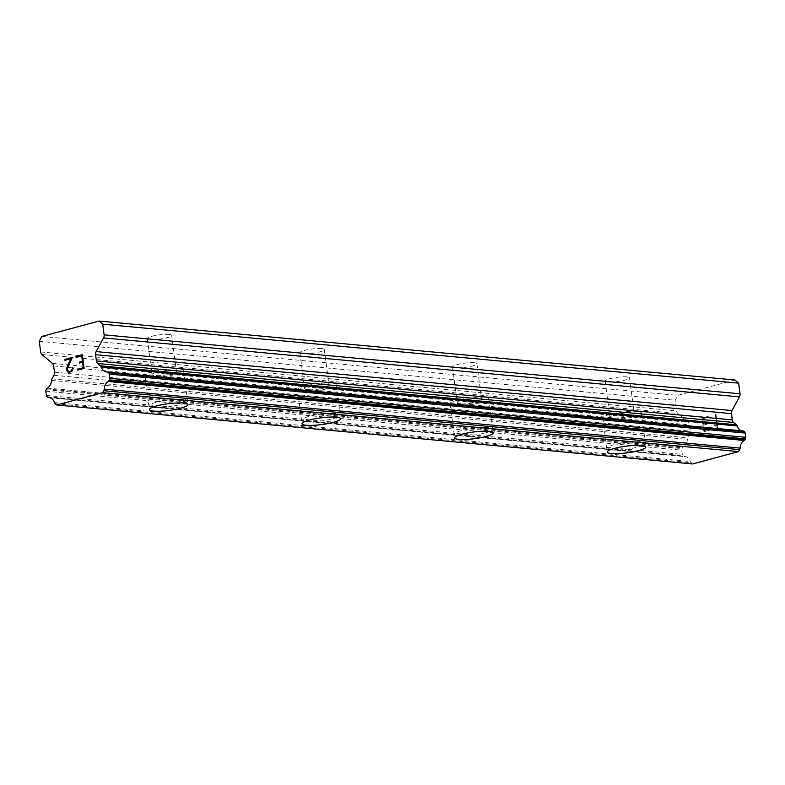 <?xml version="1.0" encoding="UTF-8"?>
<svg xmlns="http://www.w3.org/2000/svg" width="785" height="785" viewBox="0 0 785 785"><rect width="100%" height="100%" fill="white"/><g stroke="black" fill="none" stroke-linecap="round" stroke-linejoin="round"><path stroke-width="0.59" stroke-dasharray="3.92 2.94" d="M626.852 376.878A12.305 2.139 172.5 0 0 613.154 377.948A12.305 2.139 172.5 0 0 605.127 381.039A12.305 2.139 172.5 0 0 607.806 382.001A12.305 2.139 172.5 0 0 621.504 380.931A12.305 2.139 172.5 0 0 629.531 377.83A12.305 2.139 172.5 0 0 626.852 376.878M631.591 412.92A12.305 2.139 172.5 0 0 617.903 413.989A12.305 2.139 172.5 0 0 609.876 417.08A12.305 2.139 172.5 0 0 612.555 418.042A12.305 2.139 172.5 0 0 626.253 416.972A12.305 2.139 172.5 0 0 634.27 413.872A12.305 2.139 172.5 0 0 631.591 412.92M607.237 452.023L607.237 452.062A19.478 3.385 -7.5 0 1 607.237 452.023A19.478 3.385 -7.5 0 1 619.944 447.116A19.478 3.385 -7.5 0 1 641.63 445.419A19.478 3.385 -7.5 0 1 645.869 446.93A19.478 3.385 -7.5 0 1 645.869 446.95L645.869 446.93M474.238 362.729A12.305 2.139 172.5 0 0 460.54 363.798A12.305 2.139 172.5 0 0 452.513 366.899A12.305 2.139 172.5 0 0 455.192 367.851A12.305 2.139 172.5 0 0 468.89 366.781A12.305 2.139 172.5 0 0 476.917 363.681A12.305 2.139 172.5 0 0 474.238 362.729M478.978 398.77A12.305 2.139 172.5 0 0 465.289 399.84A12.305 2.139 172.5 0 0 457.262 402.94A12.305 2.139 172.5 0 0 459.941 403.892A12.305 2.139 172.5 0 0 473.64 402.823A12.305 2.139 172.5 0 0 481.656 399.722A12.305 2.139 172.5 0 0 478.978 398.77M454.623 437.912L454.623 437.873A19.478 3.385 -7.5 0 1 454.623 437.873A19.478 3.385 -7.5 0 1 467.32 432.967A19.478 3.385 -7.5 0 1 489.016 431.269A19.478 3.385 -7.5 0 1 493.255 432.79A19.478 3.385 -7.5 0 1 493.255 432.81L493.255 432.79M321.624 348.579A12.305 2.139 172.5 0 0 307.926 349.649A12.305 2.139 172.5 0 0 299.899 352.75A12.305 2.139 172.5 0 0 302.578 353.701A12.305 2.139 172.5 0 0 316.276 352.632A12.305 2.139 172.5 0 0 324.303 349.541A12.305 2.139 172.5 0 0 321.624 348.579M326.364 384.621A12.305 2.139 172.5 0 0 312.665 385.69A12.305 2.139 172.5 0 0 304.649 388.791A12.305 2.139 172.5 0 0 307.327 389.743A12.305 2.139 172.5 0 0 321.016 388.673A12.305 2.139 172.5 0 0 329.043 385.572A12.305 2.139 172.5 0 0 326.364 384.621M302.009 423.723L302.009 423.763A19.478 3.385 -7.5 0 1 302.009 423.723A19.478 3.385 -7.5 0 1 314.707 418.817A19.478 3.385 -7.5 0 1 336.392 417.12A19.478 3.385 -7.5 0 1 340.631 418.64A19.478 3.385 -7.5 0 1 340.641 418.66L340.641 418.68M169.011 334.43A12.305 2.139 172.5 0 0 155.312 335.509A12.305 2.139 172.5 0 0 147.286 338.6A12.305 2.139 172.5 0 0 149.964 339.562A12.305 2.139 172.5 0 0 163.663 338.492A12.305 2.139 172.5 0 0 171.689 335.391A12.305 2.139 172.5 0 0 169.011 334.43M173.75 370.471A12.305 2.139 172.5 0 0 160.052 371.54A12.305 2.139 172.5 0 0 152.035 374.641A12.305 2.139 172.5 0 0 154.714 375.603A12.305 2.139 172.5 0 0 168.402 374.524A12.305 2.139 172.5 0 0 176.429 371.433A12.305 2.139 172.5 0 0 173.75 370.471M149.395 409.613L149.395 409.574A19.478 3.385 -7.5 0 1 149.395 409.574A19.478 3.385 -7.5 0 1 162.093 404.667A19.478 3.385 -7.5 0 1 183.778 402.98A19.478 3.385 -7.5 0 1 188.017 404.491A19.478 3.385 -7.5 0 1 188.027 404.51L188.017 404.491M179.304 368.979A19.478 3.385 172.5 0 0 157.618 370.677A19.478 3.385 172.5 0 0 144.921 375.583A19.478 3.385 172.5 0 0 149.16 377.094A19.478 3.385 172.5 0 0 170.845 375.397A19.478 3.385 172.5 0 0 183.543 370.491A19.478 3.385 172.5 0 0 179.304 368.979M183.307 399.369A19.478 3.385 172.5 0 0 161.622 401.066A19.478 3.385 172.5 0 0 148.914 405.973A19.478 3.385 172.5 0 0 153.154 407.484A19.478 3.385 172.5 0 0 174.839 405.796A19.478 3.385 172.5 0 0 187.546 400.89A19.478 3.385 172.5 0 0 183.307 399.369M331.918 383.129A19.478 3.385 172.5 0 0 310.232 384.817A19.478 3.385 172.5 0 0 297.535 389.723A19.478 3.385 172.5 0 0 301.774 391.244A19.478 3.385 172.5 0 0 323.459 389.546A19.478 3.385 172.5 0 0 336.157 384.64A19.478 3.385 172.5 0 0 331.918 383.129M335.921 413.518A19.478 3.385 172.5 0 0 314.236 415.216A19.478 3.385 172.5 0 0 301.528 420.122A19.478 3.385 172.5 0 0 305.767 421.633A19.478 3.385 172.5 0 0 327.453 419.936A19.478 3.385 172.5 0 0 340.16 415.029A19.478 3.385 172.5 0 0 335.921 413.518M484.531 397.269A19.478 3.385 172.5 0 0 462.846 398.966A19.478 3.385 172.5 0 0 450.148 403.873A19.478 3.385 172.5 0 0 454.387 405.384A19.478 3.385 172.5 0 0 476.073 403.696A19.478 3.385 172.5 0 0 488.77 398.79A19.478 3.385 172.5 0 0 484.531 397.269M488.535 427.668A19.478 3.385 172.5 0 0 466.849 429.366A19.478 3.385 172.5 0 0 454.142 434.262A19.478 3.385 172.5 0 0 458.381 435.783A19.478 3.385 172.5 0 0 480.077 434.085A19.478 3.385 172.5 0 0 492.774 429.179A19.478 3.385 172.5 0 0 488.535 427.668M637.155 411.418A19.478 3.385 172.5 0 0 615.46 413.116A19.478 3.385 172.5 0 0 602.762 418.022A19.478 3.385 172.5 0 0 607.001 419.533A19.478 3.385 172.5 0 0 628.687 417.836A19.478 3.385 172.5 0 0 641.394 412.93A19.478 3.385 172.5 0 0 637.155 411.418M641.149 441.818A19.478 3.385 172.5 0 0 619.463 443.505A19.478 3.385 172.5 0 0 606.766 448.412A19.478 3.385 172.5 0 0 611.005 449.933A19.478 3.385 172.5 0 0 632.69 448.235A19.478 3.385 172.5 0 0 645.388 443.329A19.478 3.385 172.5 0 0 641.149 441.818M79.52 363.033L82.572 362.219M76.135 357.312L81.728 355.811M77.813 370.137L84.142 368.44L82.317 354.702M72.995 367.822L72.328 370.942L69.257 372.443M64.949 360.325L70.895 358.725M69.198 371.511L68.158 371.158L67.363 368.872L72.299 357.401M704.322 430.661L703.595 425.166L704.312 430.661L709.905 429.15L710.023 430.072L709.915 429.15L704.312 430.661M703.595 425.166L706.647 424.342L703.586 425.166M706.647 424.342L706.529 423.429L706.628 424.342M706.529 423.429L703.478 424.243L706.51 423.429M703.478 424.243L702.742 418.748L703.468 424.243M702.752 418.758L708.345 417.247L702.742 418.748M708.345 417.247L708.227 416.335L708.335 417.247M708.227 416.335L701.908 418.032L703.713 431.77L710.033 430.072L703.703 431.77L701.898 418.032L708.217 416.335M714.546 425.127L714.664 426.088L714.536 425.127L716.803 426.383L714.546 425.127M715.832 426.481L717.627 428.011L715.812 426.481M717.784 427.962L715.969 414.235L717.765 427.962M715.969 414.235L715.243 414.431L716.803 426.383L715.233 414.421L715.959 414.225M734.917 379.999L677.789 395.375L675.149 400.232L676.542 410.869A4.102 3.209 -84.7 0 0 677.847 413.459L688.259 422.32A4.102 3.209 95.3 0 1 689.564 424.901L690.388 431.151A4.102 3.209 95.3 0 1 689.829 434.233L687.876 437.814A2.051 1.599 -84.7 0 0 687.366 439.355A8.203 6.417 95.3 0 1 683.176 447.058A2.051 1.599 -84.7 0 0 682.43 447.823L681.998 448.618A2.051 1.599 -84.7 0 0 681.714 450.158L682.273 454.387A2.051 1.599 -84.7 0 0 682.921 455.683L683.568 456.232A2.051 1.599 -84.7 0 0 684.461 456.566A8.203 6.417 95.3 0 1 685.02 456.585A8.203 6.417 95.3 0 1 690.28 461.521A2.051 1.599 -84.7 0 0 691.143 462.679L692.635 463.945M743.042 430.945A8.203 6.417 95.3 0 1 742.453 430.926A8.203 6.417 95.3 0 1 741.805 430.818M39.25 341.289L675.149 400.232M41.899 336.431L677.789 395.375M51.987 378.87L687.876 437.814M51.476 380.401L687.366 439.355M54.391 402.577L690.28 461.521M55.254 403.735L691.143 462.679M40.653 351.925L676.542 410.869M41.948 354.506L677.847 413.459M52.369 363.376L688.259 422.32M53.674 365.957L689.564 424.901M54.489 372.208L690.388 431.151M53.939 375.289L689.829 434.233M47.277 388.104L683.176 447.058M46.531 388.879L682.43 447.823M46.099 389.674L681.998 448.618M45.824 391.215L681.714 450.158M46.384 395.444L682.273 454.387M47.031 396.739L682.921 455.683M47.679 397.288L683.568 456.232M49.681 397.72L684.461 456.566M605.127 381.039L609.876 417.08M452.513 366.899L457.262 402.94M299.899 352.75L304.649 388.791M147.286 338.6L152.035 374.641M144.921 375.583L148.914 405.973M297.535 389.723L301.528 420.122M450.148 403.873L454.142 434.262M602.762 418.022L606.766 448.412M641.394 412.93L645.388 443.329M488.77 398.79L492.774 429.179M336.157 384.64L340.16 415.029M183.543 370.491L187.546 400.89M171.689 335.391L176.429 371.433M324.303 349.541L329.043 385.572M476.917 363.681L481.656 399.722M629.531 377.83L634.27 413.872M49.74 397.73L684.324 456.556M49.121 397.632L685.02 456.585M106.564 371.972L742.453 430.926"/><path stroke-width="1.18" d="M611.476 453.534A19.478 3.385 -7.5 0 1 607.237 452.042A19.478 3.385 -7.5 0 1 619.944 447.156A19.478 3.385 -7.5 0 1 641.63 445.458A19.478 3.385 -7.5 0 1 645.869 446.969A19.478 3.385 -7.5 0 1 633.102 451.846A19.478 3.385 -7.5 0 1 611.476 453.534M645.869 446.969A19.478 3.385 -7.5 0 1 633.171 451.875A19.478 3.385 -7.5 0 1 611.476 453.573A19.478 3.385 -7.5 0 1 607.237 452.062M493.255 432.829A19.478 3.385 -7.5 0 1 480.548 437.726A19.478 3.385 -7.5 0 1 458.862 439.423A19.478 3.385 -7.5 0 1 454.623 437.912A19.478 3.385 -7.5 0 1 467.33 433.006A19.478 3.385 -7.5 0 1 489.016 431.308A19.478 3.385 -7.5 0 1 493.255 432.829A19.478 3.385 -7.5 0 1 480.489 437.696A19.478 3.385 -7.5 0 1 458.862 439.384A19.478 3.385 -7.5 0 1 454.623 437.893M340.641 418.66A19.478 3.385 -7.5 0 1 327.875 423.557A19.478 3.385 -7.5 0 1 306.248 425.234A19.478 3.385 -7.5 0 1 302.009 423.743A19.478 3.385 -7.5 0 1 314.716 418.856A19.478 3.385 -7.5 0 1 336.402 417.169A19.478 3.385 -7.5 0 1 340.641 418.68A19.478 3.385 -7.5 0 1 327.934 423.586A19.478 3.385 -7.5 0 1 306.248 425.274A19.478 3.385 -7.5 0 1 302.009 423.763M188.027 404.53A19.478 3.385 -7.5 0 1 175.32 409.436A19.478 3.385 -7.5 0 1 153.634 411.134A19.478 3.385 -7.5 0 1 149.395 409.613A19.478 3.385 -7.5 0 1 162.102 404.717A19.478 3.385 -7.5 0 1 183.788 403.019A19.478 3.385 -7.5 0 1 188.027 404.53A19.478 3.385 -7.5 0 1 175.261 409.407A19.478 3.385 -7.5 0 1 153.634 411.095A19.478 3.385 -7.5 0 1 149.395 409.593M83.279 367.714L82.553 362.219L83.298 367.714L77.705 369.225L77.823 370.127L77.686 369.225L83.298 367.714M82.553 362.219L79.511 363.043L79.393 362.12L79.52 363.033M79.393 362.12L82.454 361.306L79.403 362.13M82.435 361.306L81.709 355.811L82.454 361.306M81.709 355.811L76.125 357.312L75.998 356.4L76.135 357.312M82.317 354.702L76.017 356.4L82.317 354.702L84.123 368.44L77.813 370.137M72.995 367.831L72.269 368.028L72.995 367.822L73.103 368.646L72.308 370.942L69.247 372.443L68.099 372.061L69.247 372.443M68.099 372.061L67.471 371.54L68.118 372.061M67.471 371.54L66.774 370.334L67.49 371.54M66.774 370.334L66.607 368.979L66.784 370.343M66.597 368.979L66.951 367.527L66.607 368.979M66.951 367.527L68.148 364.525L66.96 367.527M68.148 364.525L70.885 358.725L68.158 364.525M70.885 358.725L64.939 360.325L64.812 359.412L64.949 360.325M72.299 357.401L64.831 359.412L72.299 357.401L67.353 368.872L68.148 371.158L69.188 371.511L71.16 370.981L72.377 368.773L71.17 370.981L69.198 371.511M48.425 397.612A2.051 1.599 95.3 0 0 48.562 397.612A8.203 6.417 95.3 0 1 49.121 397.632A8.203 6.417 95.3 0 1 54.391 402.577A2.051 1.599 95.3 0 0 55.254 403.735L56.736 405.001L102.639 392.647L103.698 390.695A2.051 1.599 95.3 0 0 104.209 389.164A8.203 6.417 95.3 0 1 108.369 381.52A2.051 1.599 95.3 0 0 109.115 380.754L109.576 379.901A2.051 1.599 95.3 0 0 109.851 378.36L109.301 374.131A2.051 1.599 95.3 0 0 108.644 372.836L108.045 372.325A2.051 1.599 95.3 0 0 107.153 371.992A8.203 6.417 95.3 0 1 106.564 371.972A8.203 6.417 95.3 0 1 101.285 366.997A2.051 1.599 95.3 0 0 100.421 365.83L97.693 363.514A4.102 3.209 95.3 0 1 96.388 360.933L95.564 354.683A4.102 3.209 95.3 0 1 96.123 351.601L103.571 337.923A4.102 3.209 95.3 0 0 104.13 334.842L102.727 324.205L99.028 321.055L41.899 336.431L39.25 341.289L40.653 351.925A4.102 3.209 95.3 0 0 41.948 354.506L52.369 363.376A4.102 3.209 95.3 0 1 53.674 365.957L54.489 372.208A4.102 3.209 95.3 0 1 53.939 375.289L51.987 378.87A2.051 1.599 95.3 0 0 51.476 380.401A8.203 6.417 95.3 0 1 47.277 388.104A2.051 1.599 95.3 0 0 46.531 388.879L46.099 389.674A2.051 1.599 95.3 0 0 45.824 391.215L46.384 395.444A2.051 1.599 95.3 0 0 47.031 396.739L47.679 397.288A2.051 1.599 95.3 0 0 48.425 397.612L49.74 397.73M741.805 430.818A8.203 6.417 95.3 0 1 737.174 425.951A2.051 1.599 -84.7 0 0 736.31 424.783L733.582 422.458A4.102 3.209 95.3 0 1 732.277 419.877L731.463 413.626A4.102 3.209 95.3 0 1 732.012 410.545L739.46 396.876A4.102 3.209 -84.7 0 0 740.019 393.795L738.616 383.149L734.917 379.999L99.028 321.055M56.736 405.001L692.635 463.945L738.528 451.591L739.598 449.638A2.051 1.599 -84.7 0 0 740.098 448.117A8.203 6.417 95.3 0 1 744.268 440.463A2.051 1.599 -84.7 0 0 745.004 439.698L745.475 438.844A2.051 1.599 -84.7 0 0 745.75 437.304L745.191 433.075A2.051 1.599 -84.7 0 0 744.543 431.779L743.935 431.269A2.051 1.599 -84.7 0 0 743.042 430.945L107.447 372.021M102.639 392.647L738.528 451.591M103.698 390.695L739.598 449.638M104.209 389.164L740.098 448.117M101.285 366.997L737.174 425.951M100.421 365.83L736.31 424.783M102.727 324.205L738.616 383.149M48.562 397.612L49.681 397.72M108.369 381.52L744.268 440.463M109.115 380.754L745.004 439.698M109.576 379.901L745.475 438.844M109.851 378.36L745.75 437.304M109.301 374.131L745.191 433.075M108.644 372.836L744.543 431.779M108.045 372.325L743.935 431.269M97.693 363.514L733.582 422.458M96.388 360.933L732.277 419.877M95.564 354.683L731.463 413.626M96.123 351.601L732.012 410.545M103.571 337.923L739.46 396.876M104.13 334.842L740.019 393.795M107.3 372.002L743.189 430.945"/></g></svg>
